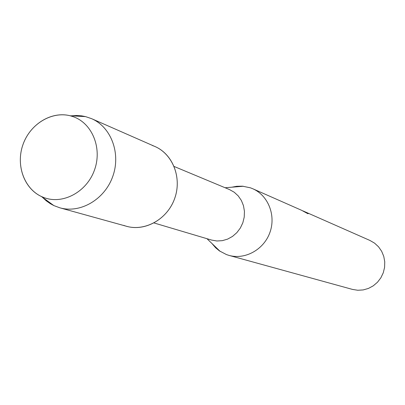 <?xml version="1.0" encoding="UTF-8"?>
<svg xmlns="http://www.w3.org/2000/svg" width="405" height="405" viewBox="0 0 405 405"><rect width="100%" height="100%" fill="white"/><g stroke="black" fill="none" stroke-linecap="round" stroke-linejoin="round"><path stroke-width="0.61" d="M72.844 116.569C53.683 109.856 30.557 122.983 23.05 144.398C15.263 165.716 24.801 190.547 43.861 197.539C62.805 204.844 86.766 192.021 94.486 170.004C102.49 148.093 92.117 122.958 72.844 116.569L70.075 115.749C51.394 110.995 30.152 124.127 23.024 144.469C15.689 164.739 23.839 188.345 41.325 196.471L43.861 197.539C62.805 204.844 86.766 192.021 94.486 170.004C102.49 148.093 92.117 122.958 72.844 116.569M211.835 243.38L215.637 247.769L219.459 250.913L226.476 254.583L228.992 255.393C245.157 259.985 263.928 249.571 269.933 232.419C276.124 215.333 268.161 195.397 252.735 188.735L250.381 187.809L242.514 186.184L236.743 186.28L231.847 187.196M307.506 213.025L303.715 211.228L307.901 213.729L301.725 210.357L252.735 188.735M305.137 211.861L307.537 212.939M306.782 213.035L304.18 211.552M302.839 210.868L303.715 211.228M308.595 213.592L307.846 213.197M228.992 255.393L352.451 289.408L357.772 290.258L363.174 289.929L368.418 288.436L373.258 285.834L377.47 282.244L380.857 277.825L383.267 272.793L384.588 267.366L384.75 261.802L383.758 256.355L381.652 251.282L378.538 246.807L374.559 243.137L369.897 240.433L305.699 212.109M154.032 222.958L211.552 240.059L216.862 240.985L222.299 240.666L227.61 239.117L232.536 236.404L236.849 232.647L240.337 228.03L242.838 222.77L244.225 217.11L244.443 211.324L243.476 205.694L241.375 200.475L238.241 195.919L234.227 192.233L229.524 189.591L174.145 166.48M123.778 225.388C142.955 232.769 167.032 220.274 174.641 198.556C182.544 176.944 171.872 151.996 152.371 145.516M42.383 197.24L46.15 200.733L50.306 203.669L53.875 205.598L59.818 207.8C80.342 213.688 104.692 199.478 112.762 176.438C121.075 153.48 111.193 127.079 91.57 118.66L85.571 116.615L81.587 115.845L76.51 115.496L71.386 115.825M59.818 207.8L126.638 226.314C145.39 231.68 167.457 219.07 174.666 198.485C182.093 177.982 172.97 154.259 155.049 146.559L91.57 118.66M206.96 238.692L220.138 251.373M225.109 187.748L243.334 186.254M41.325 196.471L53.875 205.598M70.075 115.749L85.571 116.615"/></g></svg>
